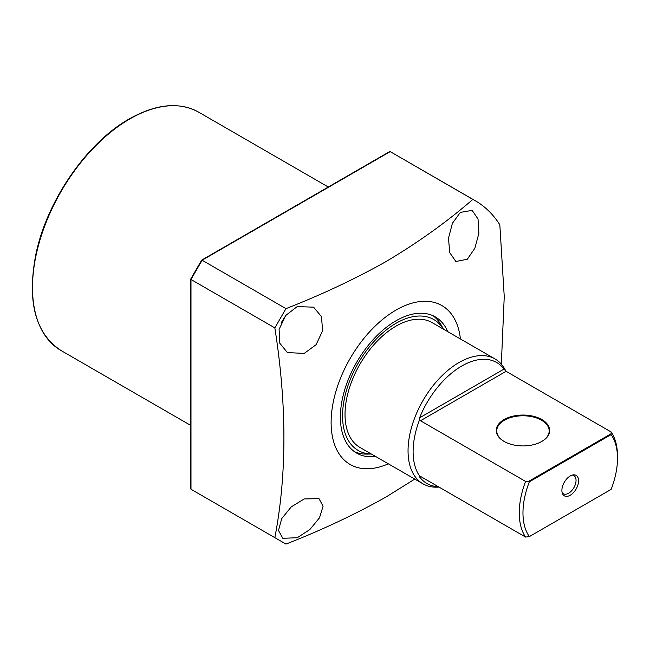 <?xml version="1.0" encoding="UTF-8"?>
<svg xmlns="http://www.w3.org/2000/svg" width="650" height="650" viewBox="0 0 650 650"><rect width="100%" height="100%" fill="white"/><g stroke="black" fill="none" stroke-linecap="round" stroke-linejoin="round"><path stroke-width="0.97" d="M447.753 331.646A78.642 45.403 120 0 0 435.313 316.899A78.642 45.403 120 0 0 395.996 320.791A78.642 45.403 120 0 0 344.622 390.098A78.642 45.403 120 0 0 356.671 453.115A78.642 45.403 120 0 0 375.668 456.511M443.454 329.168L441.448 325.52A78.642 45.403 120 0 0 432.933 315.681M443.398 329.136A75.587 43.639 120 0 0 395.996 323.294A75.587 43.639 120 0 0 344.077 400.311A75.587 43.639 120 0 0 371.312 454.001M354.421 451.652A78.642 45.403 120 0 0 367.201 454.114L371.369 454.025M297.221 306.572L313.625 307.182L321.457 316.623L322.619 330.712L316.119 344.695L304.2 353.413L287.406 352.584L279.793 343.241L279.094 329.363L285.675 315.51L297.221 306.572M281.401 322.441A26.211 15.137 120 0 0 284.521 317.046M304.2 498.956L318.988 498.631L323.082 506.261L319.483 517.822L309.847 529.563L297.221 537.737L282.839 538.298L278.484 530.497L281.718 518.602L291.306 506.846L304.2 498.956M460.338 212.404L472.168 210.364L478.034 219.026L478.904 233.277L474.841 248.259L467.317 259.236L455.894 261.503L449.767 252.696L448.468 238.29L452.408 223.283L460.338 212.404M460.411 338.959A91.748 52.975 120 0 0 395.996 310.091A91.748 52.975 120 0 0 331.232 417.966A91.748 52.975 120 0 0 388.326 463.824M414.773 479.091L386.059 496.99C355.257 514.337 321.896 530.026 285.967 544.082L274.844 537.656C286.926 474.752 286.926 404.828 274.844 327.901L285.967 308.636C321.896 294.588 355.257 278.891 386.059 261.552C418.145 242.482 447.078 221.764 472.851 199.396L392.543 152.969A199.225 115.026 120 0 0 390.154 151.653L389.114 152.254M501.337 364.154L504.246 296.579L499.826 224.762A199.225 115.026 120 0 0 475.239 200.712A199.225 115.026 120 0 0 472.851 199.396M390.154 151.653L202.109 260.219L285.967 308.636M190.986 278.98L190.986 279.484L190.986 278.98L190.986 279.484L274.844 327.901M190.986 488.028L190.986 489.239L274.844 537.656M202.093 495.657L190.986 489.239L202.109 495.666M202.109 260.219L190.986 279.484L190.986 489.239M504.059 441.407L504.059 441.407A26.739 15.438 180 0 1 504.059 419.575A26.739 15.438 180 0 1 541.872 419.575A26.739 15.438 180 0 1 541.872 441.407A26.739 15.438 180 0 1 504.059 441.407M541.686 441.512A26.211 15.137 0 0 0 549.177 430.918A26.211 15.137 0 0 0 541.499 420.217A26.211 15.137 0 0 0 512.931 416.934A26.211 15.137 0 0 0 496.754 430.918A26.211 15.137 0 0 0 504.246 441.512M570.237 495.235A11.797 6.809 -60 0 1 562.437 493.537A11.797 6.809 -60 0 1 570.237 475.971A11.797 6.809 -60 0 1 573.211 474.89A11.797 6.809 -60 0 1 578.435 482.617A11.797 6.809 -60 0 1 570.237 495.235M572.187 475.109A10.489 6.053 -60 0 1 573.869 475.597A10.489 6.053 -60 0 1 575.477 483.998A10.489 6.053 -60 0 1 568.628 493.236A10.489 6.053 -60 0 1 563.387 493.756A10.489 6.053 -60 0 1 562.12 492.546M617.5 458.315A66.844 38.594 120 0 0 611.114 434.606L529.352 481.804A66.844 38.594 120 0 0 529.352 536.599L611.114 489.393A66.844 38.594 120 0 0 617.5 458.315L617.5 456.17A69.469 40.105 -60 0 0 611.187 431.998L506.082 371.312L420.477 420.745L525.574 481.423L528.767 481.293L610.959 433.834L611.187 431.998M610.959 433.834L611.114 434.606M420.477 420.745L419.673 419.486A69.469 40.105 120 0 0 413.108 451.604A69.469 40.105 120 0 0 419.673 476.141L420.477 476.393L419.575 476.913L419.673 476.141M505.887 371.199A72.085 41.624 120 0 0 495.056 358.963A72.085 41.624 120 0 0 439.506 378.276A72.085 41.624 120 0 0 408.046 450.824A72.085 41.624 120 0 0 422.971 483.819A72.085 41.624 120 0 0 438.994 487.077M438.336 486.704A69.818 40.308 -60 0 1 419.575 476.913M529.352 536.599L525.574 537.071A69.469 40.105 -60 0 1 519.261 512.891A69.469 40.105 -60 0 1 525.574 481.423M495.056 358.963L432.039 322.579A72.085 41.624 120 0 0 376.488 341.892A72.085 41.624 120 0 0 345.02 414.432A72.085 41.624 120 0 0 359.946 447.436L422.971 483.819M419.673 419.486L419.575 417.836A69.818 40.308 -60 0 1 504.018 369.078L506.082 371.312M529.352 481.804L528.767 481.293M525.574 537.071L420.477 476.393M129.813 118.958A137.621 79.454 120 0 0 39.91 240.232A137.621 79.454 120 0 0 61.002 350.512C35.173 333.369 26.821 301.218 35.937 254.053C46.914 200.631 86.986 142.569 129.293 118.909C156.049 103.87 179.156 101.611 198.624 112.141A137.621 79.454 120 0 0 129.813 118.958M419.575 417.836L504.018 369.078M61.002 350.512L190.678 425.384M392.543 152.969L475.239 200.712M198.624 112.141L328.299 187.013M201.671 260.122L389.545 151.653M190.678 488.711L190.678 279.159M190.694 279.102L201.63 260.162"/></g></svg>
